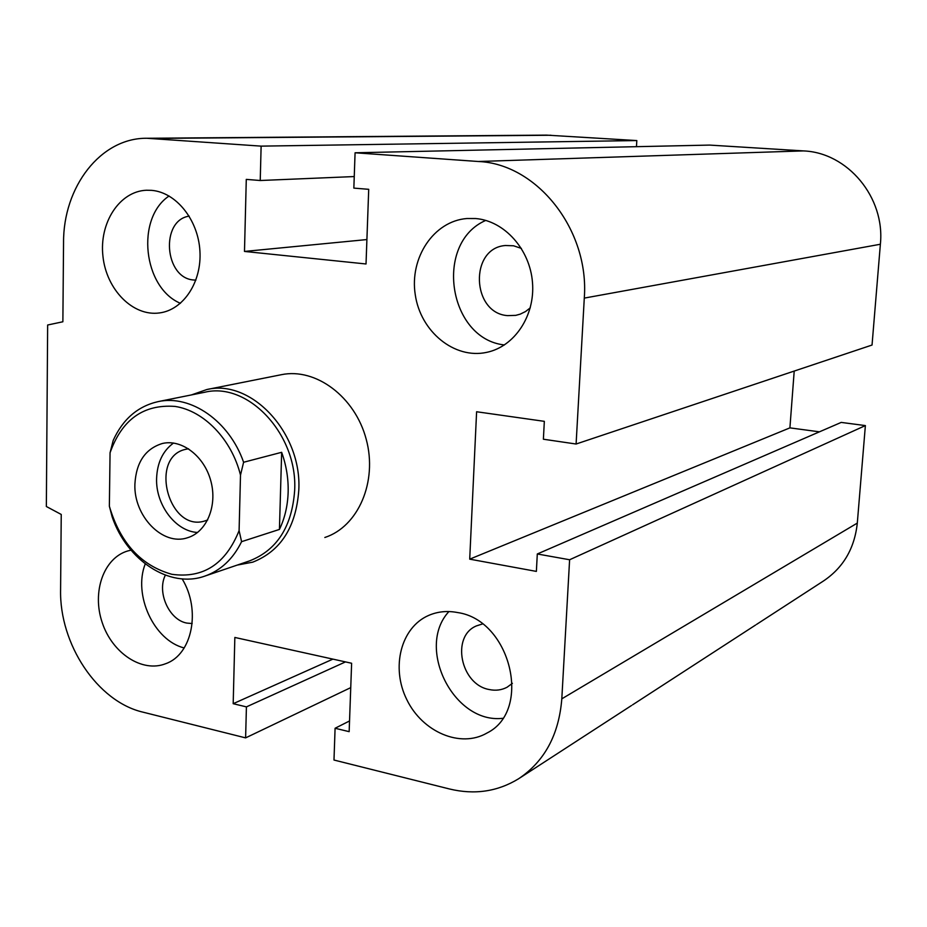 <?xml version="1.0" encoding="UTF-8"?>
<svg xmlns="http://www.w3.org/2000/svg" width="927" height="927" viewBox="0 0 927 927"><rect width="100%" height="100%" fill="white"/><g stroke="black" fill="none" stroke-linecap="round" stroke-linejoin="round"><path stroke-width="1.39" d="M281.101 374.751L281.449 374.682C315.794 367.532 355.134 396.837 366.235 439.352C377.752 481.762 358.193 526.687 324.832 537.486M192.179 623.547L186.756 623.071C169.038 619.908 156.709 592.191 165.354 575.146M195.898 280.139L193.766 280C164.403 278.309 160.104 220.232 189.189 216.13M530.267 307.857L525.528 311.542L520.244 314.137L515.748 315.365L507.683 315.632C471.53 313.314 469.213 248.007 505.424 245.516L513.535 245.782L521.403 248.413M512.399 683.338L507.092 687.231C501.611 690.117 495.678 690.893 489.294 689.549C460.568 684.694 450.789 636.258 476.49 625.876L482.411 623.975M457.59 612.55C510.626 620.024 532.666 710.534 486.988 733.025C460.522 748.46 422.399 732.017 406.814 699.653C390.765 667.533 400.835 627.405 428.68 615.412C437.671 611.53 447.312 610.569 457.59 612.55M448.911 611.553C415.563 647.486 453.639 724.033 502.643 718.321M475.655 218.54C504.358 220.811 530.001 249.328 532.492 282.538C535.25 315.725 514.497 346.675 486.675 352.364C454.357 359.444 420.522 331.588 415.261 294.705C409.41 257.926 433.651 221.124 466.826 218.529L475.655 218.54M485.736 220.417C433.651 243.071 448.32 338.981 504.427 344.96M151.541 190.348C175.968 192.237 198.123 219.641 199.908 250.835C201.959 282.017 183.395 309.942 159.49 312.932C132.967 316.698 106.362 289.641 102.943 256.269C99.073 222.944 119.432 191.263 146.454 190.244L151.541 190.348M169.073 195.991C135.562 218.355 143.129 287.741 180.429 303.314M182.144 578.877C201.24 610.001 192.213 654.659 165.643 663.709C142.167 673.037 112.237 653.187 102.202 622.538C91.773 592.029 103.604 557.996 127.764 550.951L130.985 550.151M145.238 563.917C132.967 594.914 153.928 640.476 184.195 647.95M245.609 737.88L246.42 706.884L233.187 703.697L234.844 637.452L351.623 663.257L349.155 731.658L335.087 728.263L333.987 760.036L449.502 788.981C474.543 795.018 497.579 791.612 518.61 778.761C544.52 761.415 558.923 734.775 561.808 698.831L569.607 559.757L537.301 553.975L536.374 571.403L469.711 559.155L476.605 411.75L544.334 421.345L543.384 439.224L576.096 444.021L584.288 298.1C589.549 229.908 537.034 163.801 478.274 161.495L355.076 152.781L353.847 188.111L368.714 189.317L366.026 263.975L244.485 251.437L246.281 179.386L260.232 180.51L261.124 146.13L146.86 138.262C100.603 137.775 63.152 186.906 63.546 242.758L62.874 321.773L47.648 325.006L46.35 506.501L61.24 514.45L60.591 589.63C59.305 644.056 97.312 701.588 142.967 712.156L245.609 737.88L350.754 687.625M261.124 146.13L636.826 140.568L546.548 135.122L146.86 138.262M246.42 706.884L345.493 661.901M233.187 703.697L332.92 659.12M355.076 152.781L709.653 145.087L803.338 150.904C847.556 152.457 885.285 197.416 880.372 244.253L872.04 345.041L576.096 444.021M335.087 728.263L349.549 720.951M569.607 559.757L865.378 425.586L841.206 422.411L537.301 553.975M469.711 559.155L789.908 427.868L794.207 371.078M756.606 624.369L823.315 581.09C843.269 567.753 854.59 548.425 857.301 523.095L865.378 425.586M244.485 251.437L366.907 239.56M260.232 180.51L354.241 176.559M819.433 431.831L789.908 427.868M636.455 146.675L636.826 140.568M279.433 529.433L241.588 541.669L239.096 530.615L240.499 475.111L243.604 462.26L281.657 452.306L279.433 529.433C284.786 518.263 287.683 505.899 288.146 492.33C288.506 478.738 286.339 465.4 281.657 452.306M243.604 462.26C229.34 421.078 190.73 394.369 158.158 401.611C137.822 406.223 122.828 419.178 113.175 440.464L110.058 452.782L109.363 506.212L112.167 516.907C126.883 560.406 169.595 588.68 204.658 576.165C220.696 570.592 233.001 559.085 241.588 541.669M110.058 452.782C121.889 419.56 143.558 404.102 175.041 406.42C203.986 410.742 231.657 439.386 240.499 475.111M239.096 530.615C225.632 564.079 203.222 578.645 171.866 574.3C141.043 565.655 120.209 542.955 109.363 506.212M134.902 484.091C136.176 462.272 145.342 448.738 162.376 443.488C181.727 438.842 204.369 456.154 210.869 481.101C217.636 505.991 206.594 532.214 187.463 537.753C162.712 546.281 133.511 516.015 134.902 484.091M204.658 576.165L249.653 560.858C277.022 550.093 292.028 526.606 294.659 490.406C297.845 434.578 248.077 381.53 204.74 392.248L158.158 401.611M207.694 519.954L205.191 520.847C168.76 533.164 148.355 456.547 186.118 449.224L188.529 448.784M173.511 443.036C162.839 450.87 157.196 462.7 156.593 478.517C155.62 504.833 175.666 531.461 197.59 532.469M237.231 565.088L252.758 562.156C280.742 551.113 296.095 527.081 298.795 490.07C302.075 432.932 251.159 378.645 206.779 389.549L191.425 394.925M152.387 138.436L550.962 135.249M478.274 161.495L803.338 150.904M584.288 298.1L880.372 244.253M561.808 698.831L857.301 523.095M281.46 374.682L206.779 389.549M519.757 778.02L631.484 705.528M632.55 704.844L755.656 624.983"/></g></svg>
